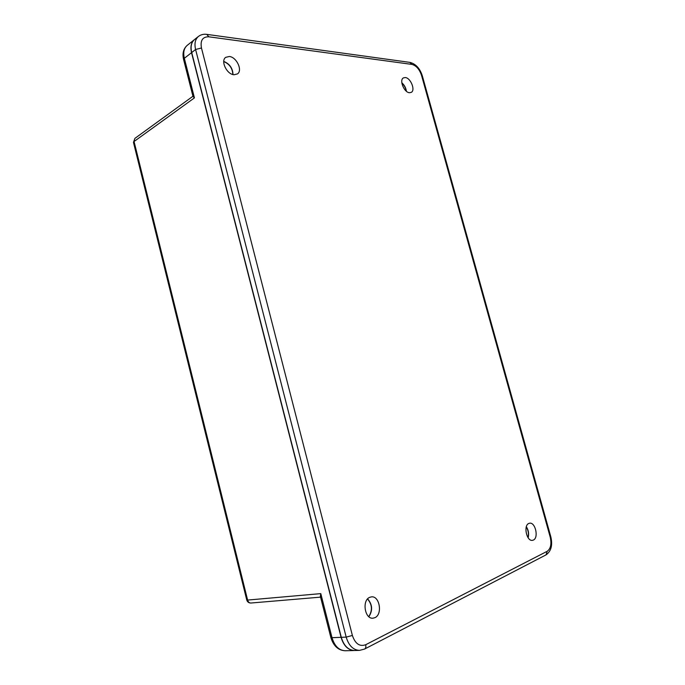 <?xml version="1.0" encoding="UTF-8"?>
<svg xmlns="http://www.w3.org/2000/svg" width="685" height="685" viewBox="0 0 685 685"><rect width="100%" height="100%" fill="white"/><g stroke="black" fill="none" stroke-linecap="round" stroke-linejoin="round"><path stroke-width="1.03" d="M234.03 74.742C226.803 74.451 220.279 60.777 225.75 57.334L229.295 56.495C236.608 56.966 242.918 70.581 237.404 73.937L234.03 74.742M374.943 617.664L372.957 618.195C364.754 619.249 361.817 600.343 369.669 597.346L371.441 596.866C379.61 595.667 382.795 614.368 374.943 617.664M409.476 92.715C404.133 92.561 399.004 80.008 403.422 77.893L405.272 77.542C410.666 77.825 415.667 90.3 411.24 92.381L409.476 92.715M533.375 540.063L532.425 540.345C526.645 541.492 523.22 525.523 528.786 523.468L529.633 523.212C535.379 522.004 538.915 537.811 533.375 540.063M526.345 526.714C528.529 530.19 529.128 533.88 528.144 537.785M401.812 82.765C404.373 85.008 405.905 87.843 406.41 91.276M341.284 637.315C343.836 645.775 348.271 650.168 354.565 650.51L359.505 650.382C353.203 650.039 348.759 645.621 346.19 637.119L195.593 49.491C194.24 43.617 195.182 39.276 198.41 36.468L194.523 39.55C191.303 42.367 190.353 46.691 191.697 52.539L341.284 637.315L346.19 637.119L352.381 635.457C355.215 643.789 359.651 646.871 365.696 644.731L547.246 551.262C550.74 548.685 551.725 543.967 550.209 537.1L421.54 75.384C419.443 69.236 416.223 65.572 411.89 64.399L208.874 36.81C202.632 36.682 200.157 40.415 201.458 48.001L352.381 635.457M367.622 598.878C372.469 604.487 372.88 610.438 368.873 616.714M223.755 61.41C229.621 63.791 232.703 68.175 233.003 74.554M354.462 650.51L354.359 650.519C348.066 650.176 343.63 645.784 341.079 637.324L191.535 52.668C190.199 46.82 191.141 42.487 194.369 39.679L194.446 39.619M191.535 52.668L184.333 58.293L183.597 59.518C182.201 53.456 183.4 48.746 187.193 45.381C183.965 48.19 183.015 52.497 184.333 58.293L194.429 97.895L192.999 96.439M320.392 596.429L320.785 593.621L332.019 637.692L341.079 637.324M368.761 616.62C372.649 610.421 372.238 604.538 367.528 598.981M528.015 537.597C528.897 533.846 528.323 530.284 526.285 526.928M232.849 74.511C232.489 68.277 229.458 63.962 223.738 61.573M406.214 91.114C405.674 87.885 404.218 85.188 401.847 83.022M191.697 52.539L195.593 49.491L201.458 48.001M320.323 596.181L330.838 637.444L332.019 637.692C334.545 646.066 338.955 650.416 345.249 650.75L354.359 650.519M194.429 97.895L134.054 141.504L247.61 600.069L320.785 593.621M246.737 599.923L246.746 599.974C247.422 602.029 248.818 603.04 250.933 603.023C249.314 603.023 248.21 602.038 247.61 600.069L246.746 599.974L133.464 142.36L134.911 138.37L133.489 142.463M345.249 650.75C338.279 650.433 333.475 645.998 330.838 637.444L330.821 637.358M550.209 537.1L550.757 536.586L422.328 75.855L421.54 75.384M364.66 649.012L546.022 554.884L547.246 551.262M359.505 650.382L364.514 649.089C365.764 648.344 366.158 646.888 365.696 644.731M411.89 64.399L409.81 62.369L206.913 34.387M208.874 36.81L206.699 34.353C203.531 33.959 200.765 34.661 198.41 36.468M193.033 96.585L183.631 59.672M187.193 45.381L194.369 39.679M192.956 96.251L134.911 138.37M250.933 603.023L320.571 597.14M550.774 536.646C552.786 544.977 551.254 551.04 546.159 554.816M422.294 75.761C419.931 68.449 415.846 63.996 410.032 62.395"/></g></svg>
